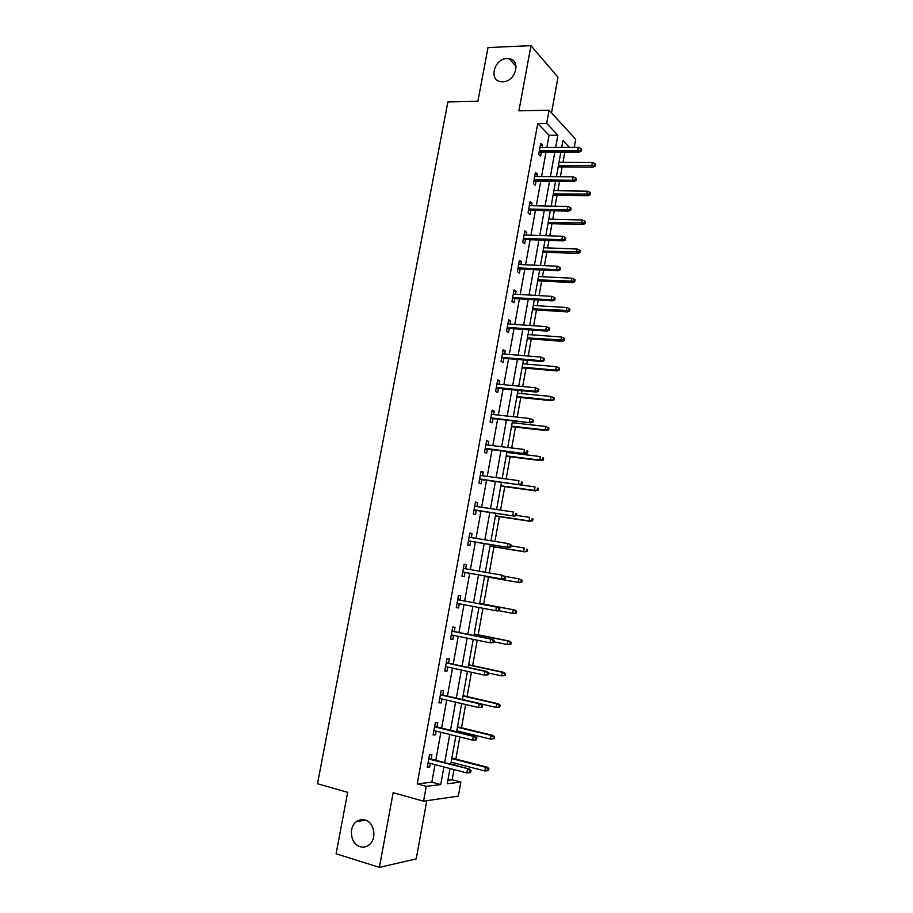 <?xml version="1.0" encoding="UTF-8"?>
<svg xmlns="http://www.w3.org/2000/svg" width="913" height="913" viewBox="0 0 913 913"><rect width="100%" height="100%" fill="white"/><g stroke="black" fill="none" stroke-linecap="round" stroke-linejoin="round"><path stroke-width="1.37" d="M365.074 820.011C374.535 822.225 377.217 839.195 368.943 844.993C366.216 847.036 363.26 847.595 360.099 846.693C350.524 844.285 348.173 827.155 356.561 821.586C359.197 819.703 362.039 819.178 365.074 820.011M507.057 58.558L509.146 58.694C521.517 60.19 515.468 82.044 502.721 81.805L501.043 81.713C488.409 80.538 494.15 58.489 507.057 58.558M447.884 780.273L452.163 779.77L460.848 782.076L458.337 796.113L423.552 801.169L426.245 786.367L440.717 784.575L443.901 766.931M551.52 112.95L557.991 77.217L530.944 45.65L488.01 47.567L477.898 101.24L447.895 101.902L317.496 783.753L347.67 792.324L336.087 853.792L379.386 867.35L416.225 858.916L426.782 800.701M546.853 147.461L549.055 135.272L537.734 123.472L546.67 123.358L549.044 110.256L575.704 139.233L574.243 147.381M452.163 779.77L453.989 769.579M454.765 765.231L455.119 763.268M455.872 759.091L459.844 736.951M460.597 732.728L460.768 731.815M461.499 727.764L465.664 704.505M467.091 696.596L471.45 672.253M472.649 665.611L477.214 640.184M478.184 634.786L482.931 608.298M483.685 604.144L488.523 577.164M489.277 572.942L493.967 546.819M494.937 541.432L499.377 516.655M500.552 510.093L504.763 486.64M506.144 478.937L510.127 456.785M510.812 452.928L510.983 451.969M511.714 447.952L515.457 427.101M516.153 423.164L516.507 421.235M517.237 417.15L520.752 397.566M521.471 393.56L521.985 390.684M522.738 386.507L526.025 368.201M526.755 364.116L527.44 360.293M528.205 356.036L531.263 338.985M532.005 334.831L532.861 330.061M533.637 325.736L536.479 309.918M537.243 305.707L538.259 300M539.047 295.607L541.671 281.01M542.436 276.73L543.623 270.111M544.422 265.637L546.83 252.262M547.606 247.902L548.964 240.381M549.774 235.839L551.966 223.662M552.753 219.234L554.271 210.812M555.093 206.201L557.067 195.211M557.877 190.726L559.543 181.402M560.388 176.723L562.146 166.908M562.967 162.354L564.793 152.163M537.734 123.472L417.218 783.913L431.838 782.179L435.022 764.615M435.798 760.301L440.876 732.26M441.641 728.083L446.708 700.1M447.438 696.037L452.506 668.111M453.213 664.185L458.269 636.304M458.954 632.504L463.998 604.68M464.66 601.005L469.693 573.284M470.355 569.621L475.331 542.117M476.015 538.362L480.957 511.12M481.642 507.286L486.538 480.295M487.245 476.381L492.096 449.641M492.815 445.658L497.619 419.147M498.35 415.095L503.109 388.835M503.862 384.693L508.575 358.683M509.34 354.472L514.008 328.703M514.784 324.412L519.417 298.871M520.205 294.511L524.792 269.221M525.591 264.781L530.133 239.72M530.955 235.212L535.452 210.378M536.285 205.802L540.736 181.196M541.58 176.551L545.997 152.174M542.196 147.472L542.596 145.224L540.701 143.307L538.681 154.445L540.587 156.328L541.341 152.174M536.912 176.506L537.346 174.143L535.429 172.317L533.397 183.513L535.315 185.305L536.079 181.139M531.617 205.699L532.062 203.211L530.122 201.488L528.079 212.74L530.031 214.429L530.784 210.275M526.287 235.052L526.755 232.438L524.792 230.806L522.738 242.128L524.713 243.714L525.466 239.548M520.924 264.565L521.426 261.814L519.429 260.285L517.363 271.663L519.36 273.158L520.113 268.993M515.525 294.248L516.05 291.361L514.042 289.935L511.965 301.37L513.985 302.774L514.738 298.597M510.116 324.081L510.664 321.068L508.621 319.733L506.532 331.236L508.575 332.537L509.328 328.36M504.661 354.084L505.231 350.934L503.177 349.702L501.066 361.274L503.143 362.472L503.896 358.284M499.183 384.247L499.776 380.972L497.688 379.831L495.576 391.472L497.676 392.567L498.43 388.379M493.671 414.582L494.298 411.17L492.187 410.131L490.053 421.829L492.175 422.822L492.94 418.633M488.135 445.088L488.775 441.527L486.64 440.602L484.506 452.369L486.652 453.247L487.405 449.059M482.566 475.753L483.228 472.055L481.071 471.245L478.914 483.068L481.094 483.844L481.847 479.656M476.963 506.589L477.659 502.755L475.468 502.047L473.299 513.939L475.502 514.612L476.266 510.413M471.325 537.609L472.044 533.626L469.83 533.032L467.661 544.993L469.887 545.552L470.651 541.352M465.664 568.799L466.406 564.679L464.169 564.177L461.978 576.206L464.226 576.662L464.991 572.451M459.969 600.115L460.734 595.892L458.474 595.504L456.272 607.601L458.554 607.944L459.307 603.79M454.263 631.556L455.039 627.288L452.745 627.014L450.531 639.18L452.837 639.408L453.567 635.345M448.523 663.169L449.299 658.855L446.982 658.695L444.757 670.929L447.085 671.044L447.804 667.083M442.748 694.953L443.535 690.605L441.184 690.559L438.948 702.85L441.31 702.862L442.006 699.004M436.939 726.931L437.738 722.525L435.364 722.594L433.104 734.965L435.501 734.851L436.174 731.096M431.096 759.08L431.906 754.629L429.498 754.823L427.238 767.262L429.646 767.034L430.32 763.382M423.552 801.169L393.161 792.701L379.386 867.35M417.218 783.913L426.245 786.367M530.944 45.65L518.926 110.804L549.044 110.256M449.995 768.529L447.256 783.765L460.848 782.076M569.381 147.392L562.922 140.568L561.689 147.415M560.844 152.163L556.428 176.688M555.583 181.367L551.132 206.121M550.311 210.72L545.814 235.702M545.004 240.245L540.462 265.466M539.663 269.917L535.086 295.378M534.299 299.772L529.677 325.462M528.901 329.776L524.233 355.705M523.469 359.95L518.767 386.131M518.013 390.296L513.266 416.716M512.535 420.802L507.731 447.473M507.012 451.479L502.173 478.401M501.465 482.338L496.581 509.5M495.885 513.357L490.954 540.781M490.281 544.559L485.294 572.234M484.632 575.932L479.622 603.835M478.948 607.533L473.915 635.539M473.231 639.362L468.175 667.426M467.467 671.386L462.412 699.495M461.681 703.581L456.614 731.747M455.849 735.958L450.782 764.192M555.652 147.438L557.854 135.204L546.67 123.358M444.677 762.606L449.755 734.451M450.52 730.252L455.587 702.165M456.317 698.091L461.373 670.051M462.092 666.102L467.136 638.119M467.821 634.307L472.866 606.369M473.527 602.683L478.549 574.848M479.211 571.173L484.198 543.566M484.871 539.8L489.802 512.444M490.498 508.598L495.394 481.505M496.101 477.579L500.94 450.725M501.659 446.731L506.464 420.128M507.194 416.054L511.953 389.703M512.695 385.548L517.409 359.437M518.173 355.203L522.841 329.342M523.617 325.028L528.239 299.407M529.026 295.025L533.603 269.632M534.413 265.181L538.944 240.028M539.766 235.508L544.262 210.583M545.084 205.984L549.546 181.299M550.391 176.631L554.796 152.163M549.055 135.272L557.854 135.204M431.838 782.179L440.717 784.575M540.359 145.235L542.596 145.224M535.098 174.121L537.346 174.143M529.825 203.165L532.062 203.211M524.507 232.359L526.755 232.438M519.177 261.723L521.426 261.814M513.802 291.236L516.05 291.361M508.404 320.908L510.664 321.068M502.983 350.752L505.231 350.934M497.528 380.755L499.776 380.972M492.039 410.918L494.298 411.17M486.526 441.253L488.775 441.527M480.98 471.759L483.228 472.055M475.399 502.424L477.659 502.755M469.784 533.272L472.044 533.626M464.146 564.28L466.406 564.679M456.283 607.51L458.554 607.944M450.577 638.94L452.837 639.408M444.825 670.541L447.085 671.044M439.05 702.325L441.31 702.862M433.23 734.292L435.501 734.851M427.387 766.441L429.646 767.034M539.092 152.174L579.047 152.151L577.758 150.759L539.343 150.816M580.542 150.314L581.261 151.09L581.592 149.207L580.885 148.431L580.542 150.314L577.758 150.759L578.351 147.37L539.948 147.472M579.047 152.151L581.261 151.09M580.885 148.431L578.351 147.37M595.173 166.052L595.504 164.214L594.82 163.484L595.173 166.052L593.005 167.068L591.772 165.755L592.366 162.457L559.007 162.343M594.5 165.321L558.425 165.595M593.005 167.068L558.197 166.885M592.366 162.457L594.82 163.484M533.831 181.116L573.809 181.561L572.497 180.249L534.059 179.85M575.293 179.815L576.023 180.546L576.354 178.651L575.635 177.909L575.293 179.815L572.497 180.249L573.102 176.837L534.676 176.483M573.809 181.561L576.023 180.546M575.635 177.909L573.102 176.837M528.536 210.218L568.537 211.143L567.213 209.899L528.753 209.031M570.02 209.465L570.751 210.161L571.093 208.255L570.351 207.559L570.02 209.465L567.213 209.899L567.818 206.475L529.369 205.653M568.537 211.143L570.751 210.161M570.351 207.559L567.818 206.475M590.118 194.754L590.437 192.905L589.752 192.209L589.433 194.058L590.118 194.754L587.938 195.724L586.705 194.48L587.287 191.159L553.917 190.657M589.433 194.058L553.324 193.944M587.938 195.724L553.107 195.142M587.287 191.159L589.752 192.209M585.028 223.594L585.347 221.745L584.662 221.083L584.331 222.943L585.028 223.594L582.848 224.541L581.592 223.365L582.186 220.022L548.793 219.131M584.331 222.943L548.199 222.43M582.848 224.541L548.005 223.548M582.186 220.022L584.662 221.083M523.217 239.468L563.241 240.884L561.894 239.708L523.411 238.373M564.702 239.286L565.455 239.936L565.786 238.031L565.044 237.369L564.702 239.286L561.894 239.708L562.511 236.262L524.039 234.983M563.241 240.884L565.455 239.936M565.044 237.369L562.511 236.262M517.865 268.89L557.911 270.784L556.553 269.689L518.048 267.874M559.372 269.278L560.126 269.883L560.468 267.966L559.715 267.349L559.372 269.278L556.553 269.689L557.17 266.219L518.675 264.462M557.911 270.784L560.126 269.883M559.715 267.349L557.17 266.219M512.49 298.46L552.559 300.856L551.178 299.841L512.661 297.547M553.997 299.43L554.762 300L555.104 298.06L554.339 297.49L553.997 299.43L551.178 299.841L551.794 296.348L513.277 294.112M552.559 300.856L554.762 300M554.339 297.49L551.794 296.348M579.903 252.604L580.234 250.744L579.538 250.116L579.207 251.988L579.903 252.604L577.735 253.506L576.468 252.399L577.062 249.032L543.646 247.754M579.207 251.988L543.052 251.064M577.735 253.506L542.87 252.102M577.062 249.032L579.538 250.116M574.768 281.763L575.099 279.892L574.38 279.31L574.049 281.181L574.768 281.763L572.599 282.619L571.31 281.581L571.903 278.214L538.476 276.525M574.049 281.181L537.871 279.857M572.599 282.619L537.7 280.805M571.903 278.214L574.38 279.31M569.598 311.082L569.929 309.199L569.198 308.651L568.867 310.546L569.598 311.082L567.43 311.904L566.117 310.934L566.722 307.533L533.272 305.456M568.867 310.546L532.667 308.799M567.43 311.904L532.519 309.667M566.722 307.533L569.198 308.651M564.394 340.56L564.725 338.666L563.994 338.164L563.663 340.058L564.394 340.56L562.225 341.336L560.902 340.435L561.506 337.023L528.045 334.535M563.663 340.058L527.44 337.901M562.225 341.336L527.303 338.677M561.506 337.023L563.994 338.164M559.167 370.187L559.498 368.293L558.756 367.825L558.425 369.731L559.167 370.187L556.998 370.929L555.663 370.107L556.268 366.672L522.784 363.773M558.425 369.731L555.663 370.107L522.179 367.163M556.998 370.929L522.053 367.848M556.268 366.672L558.756 367.825M553.906 399.985L554.248 398.079L553.495 397.646L553.164 399.563L553.906 399.985L551.749 400.693L550.391 399.928L550.996 396.482L517.5 393.172M553.164 399.563L550.391 399.928L516.884 396.573M551.749 400.693L516.781 397.166M550.996 396.482L553.495 397.646M548.622 429.943L548.964 428.026L548.199 427.638L547.868 429.567L548.622 429.943L546.465 430.605L545.095 429.92L545.7 426.451L512.182 422.719M547.868 429.567L545.095 429.92L511.565 426.143M546.465 430.605L511.474 426.656M545.7 426.451L548.199 427.638M543.315 460.072L543.646 458.132L542.881 457.79L542.539 459.73L543.315 460.072L541.147 460.688L539.766 460.084L540.382 456.591L506.841 452.437M542.881 457.79L543.646 458.132M542.539 459.73L539.766 460.084L506.224 455.872M541.147 460.688L506.144 456.295M537.962 490.361L538.305 488.409L537.529 488.113L537.186 490.064L537.962 490.361L534.402 490.395L535.018 486.891L519.851 484.814M537.529 488.113L538.305 488.409M537.186 490.064L534.402 490.395L500.849 485.762M535.805 490.932L500.792 486.093M532.599 520.809L532.941 518.858L532.153 518.595L531.811 520.558L532.599 520.809L529.015 520.889L529.643 517.363L516.438 515.389M532.153 518.595L532.941 518.858M531.811 520.558L529.015 520.889L495.439 515.811M530.442 521.346L495.405 516.05M527.189 551.429L527.543 549.466L526.744 549.249L526.39 551.224L527.189 551.429L523.594 551.543L524.222 547.994L511.018 545.848M526.744 549.249L527.543 549.466M526.39 551.224L523.594 551.543L490.007 546.031M525.043 551.92L489.984 546.168M521.757 582.22L522.11 580.246L521.3 580.075L520.958 582.049L521.757 582.22L518.15 582.368L518.778 578.796L505.06 576.388M521.3 580.075L518.778 578.796L522.11 580.246M520.958 582.049L518.15 582.368L484.552 576.411M519.611 582.665L484.541 576.457M516.302 613.182L516.655 611.196L515.834 611.071L515.48 613.057L516.302 613.182L512.672 613.353L513.3 609.77L514.784 610.01L479.702 603.39M515.834 611.071L513.3 609.77L479.69 603.425M515.48 613.057L512.672 613.353L498.738 610.706M514.784 610.01L516.655 611.196M510.812 644.316L511.154 642.318L510.333 642.227L509.979 644.236L510.812 644.316L507.16 644.521L507.799 640.926L509.294 641.086L474.189 633.987M510.333 642.227L507.799 640.926L474.167 634.124M509.979 644.236L507.16 644.521L493.933 641.828M509.294 641.086L511.154 642.318M505.288 675.631L505.642 673.611L504.798 673.566L504.444 675.586L505.288 675.631L501.625 675.871L502.264 672.242L503.771 672.322L468.666 664.744M504.798 673.566L502.264 672.242L468.62 664.984M504.444 675.586L501.625 675.871L488.387 672.995M503.771 672.322L505.642 673.611M499.731 707.107L500.084 705.087L499.24 705.087L498.886 707.107L499.731 707.107L496.056 707.381L496.695 703.74L498.224 703.74L463.096 695.683M499.24 705.087L496.695 703.74L463.039 696.014M498.886 707.107L496.056 707.381L481.014 703.912M498.224 703.74L500.084 705.087M494.15 738.765L494.504 736.734L493.648 736.78L493.282 738.811L494.15 738.765L490.452 739.074L491.103 735.41L492.655 735.33L457.504 726.794M493.648 736.78L491.103 735.41L457.424 727.227M493.282 738.811L490.452 739.074L456.774 730.834M492.655 735.33L494.504 736.734M487.656 770.698L488.535 770.606L488.889 768.552L488.021 768.643L487.656 770.698L484.826 770.949L485.476 767.262L487.04 767.103L451.878 758.064M488.021 768.643L485.476 767.262L451.787 758.6M484.826 770.949L451.136 762.229M487.04 767.103L488.889 768.552M507.08 328.201L547.172 331.099L545.769 330.152L507.229 327.368M548.599 329.753L549.375 330.278L549.717 328.338L548.953 327.801L548.599 329.753L545.769 330.152L546.396 326.637L507.856 323.921M547.172 331.099L549.375 330.278M548.953 327.801L546.396 326.637M501.648 358.09L541.751 361.502L540.336 360.624L501.773 357.36M543.178 360.236L543.954 360.726L544.308 358.775L543.52 358.284L543.178 360.236L540.336 360.624L540.964 357.097L502.412 353.89M541.751 361.502L543.954 360.726M543.52 358.284L540.964 357.097M496.181 388.162L536.308 392.076L534.87 391.278L496.295 387.523M537.711 390.901L538.51 391.346L538.864 389.383L538.065 388.927L537.711 390.901L534.87 391.278L535.509 387.74L496.923 384.031M536.308 392.076L538.51 391.346M538.065 388.927L535.509 387.74M490.68 418.382L530.83 422.822L490.783 417.846M532.222 421.738L533.032 422.137L533.386 420.163L532.576 419.752L532.222 421.738L529.38 422.103L530.008 418.542L491.422 414.331M530.83 422.822L533.032 422.137M532.576 419.752L530.008 418.542M485.157 448.785L525.317 453.75L485.237 448.329M526.71 452.745L527.52 453.099L527.874 451.113L527.063 450.748L526.71 452.745L523.857 453.099L524.496 449.516L485.876 444.802M527.063 450.748L527.874 451.113M525.317 453.75L527.52 453.099M479.599 479.348L519.782 484.837L479.656 478.994M521.152 483.924L521.974 484.232L522.339 482.235L521.517 481.916L521.152 483.924L518.299 484.267L518.938 480.66L480.306 475.445M521.517 481.916L522.339 482.235M519.782 484.837L521.974 484.232M474.007 510.07L514.213 516.107L474.052 509.831M515.571 515.274L516.404 515.548L516.769 513.54L515.936 513.266L515.571 515.274L512.707 515.617L513.357 511.988L474.703 506.259M515.936 513.266L516.769 513.54M514.213 516.107L516.404 515.548M468.392 540.975L508.609 547.549L468.415 540.827M509.956 546.819L510.801 547.035L511.166 545.015L510.321 544.787L509.956 546.819L507.08 547.149L507.731 543.497L469.065 537.243M510.321 544.787L507.731 543.497L509.26 543.908L511.166 545.015M508.609 547.549L510.801 547.035M462.731 572.052L502.972 579.173L462.743 572.006M504.307 578.534L505.163 578.705L505.528 576.674L504.672 576.491L504.307 578.534L501.431 578.853L502.082 575.179L463.405 568.4M504.672 576.491L502.082 575.179L505.528 576.674M502.972 579.173L505.163 578.705M499.502 610.557L499.868 608.515L499 608.378L498.635 610.42L499.502 610.557L497.311 610.98L457.048 603.356M498.635 610.42L495.748 610.74L496.41 607.042L497.962 607.305L457.71 599.693M499 608.378L496.41 607.042L457.698 599.727M499.868 608.515L497.962 607.305M493.796 642.592L494.161 640.538L493.294 640.447L492.917 642.501L493.796 642.592L490.03 642.809L451.307 634.889M492.917 642.501L490.03 642.809L490.692 639.1L492.278 639.26L452.003 631.088M493.294 640.447L490.692 639.1L451.969 631.237M494.161 640.538L492.278 639.26M488.067 674.81L488.432 672.733L487.553 672.698L487.177 674.764L488.067 674.81L484.278 675.061L445.544 666.593M487.177 674.764L484.278 675.061L484.951 671.329L486.549 671.409L446.252 662.678M487.553 672.698L484.951 671.329L446.206 662.918M488.432 672.733L486.549 671.409M482.304 707.21L482.669 705.133L481.779 705.133L481.402 707.21L482.304 707.21L478.503 707.495L439.746 698.479M481.402 707.21L478.503 707.495L479.165 703.74L480.786 703.74L440.477 694.439M481.779 705.133L479.165 703.74L440.42 694.782M482.669 705.133L480.786 703.74M476.506 739.792L476.871 737.704L475.97 737.75L475.593 739.85L476.506 739.792L472.683 740.123L433.915 730.537M475.593 739.85L472.683 740.123L473.356 736.346L475 736.255L434.668 726.371M475.97 737.75L473.356 736.346L434.588 726.828M476.871 737.704L475 736.255M470.127 770.561L469.75 772.672L470.674 772.569L471.04 770.469L467.513 769.134L466.828 772.934L428.049 762.789M428.733 759.057L469.168 768.963L428.836 758.498M471.04 770.469L469.168 768.963M466.828 772.934L469.75 772.672M509.146 58.694L516.073 66.329M356.561 821.586L365.531 820.148"/></g></svg>
